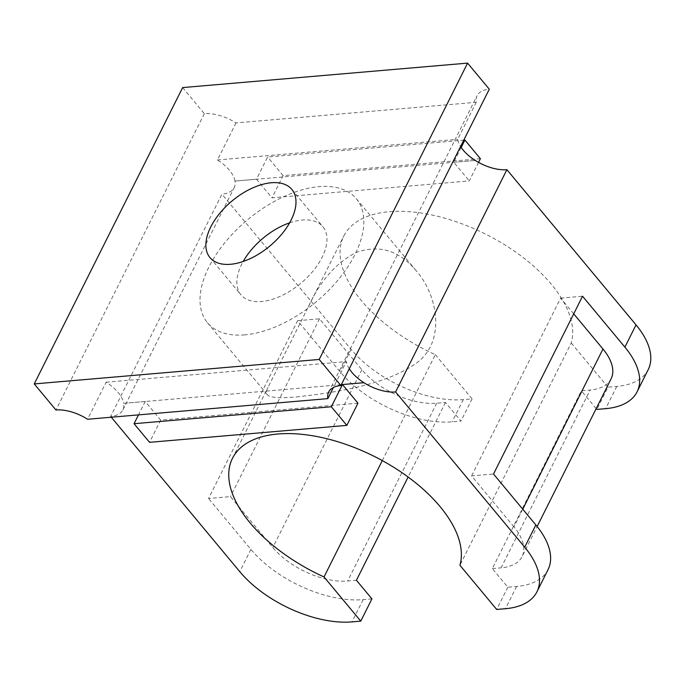 <?xml version="1.0" encoding="UTF-8"?>
<svg xmlns="http://www.w3.org/2000/svg" width="685" height="685" viewBox="0 0 685 685"><rect width="100%" height="100%" fill="white"/><g stroke="black" fill="none" stroke-linecap="round" stroke-linejoin="round"><path stroke-width="0.51" stroke-dasharray="3.42 2.57" d="M478.541 162.379L469.259 180.9L271.988 197.837L256.49 179.213L267.612 157.002L463.771 140.16M480.382 158.689L283.111 175.625L271.988 197.837M182.647 87.586L204.335 113.667A33.899 17.562 26.6 0 1 235.991 122.923L476.229 102.288A33.899 17.562 26.6 0 1 477.051 95.746A33.899 17.562 26.6 0 1 489.287 89.196M382.29 460.594L435.335 354.667A125.92 65.229 26.6 0 1 343.776 236.051A125.92 65.229 26.6 0 1 480.168 231.479A125.92 65.229 26.6 0 1 571.239 342.997L459.926 565.271M296.468 396.94C330.024 393.233 382.196 386.023 413.577 365.036C446.86 344.358 438.366 295.68 416.197 270.729C399.09 250.359 379.019 244.297 355.977 252.542C335.958 262.963 320.066 281.081 308.301 306.889L267.938 387.487C266.225 390.69 266.003 393.07 267.261 394.62C269.582 397.66 279.317 398.439 296.468 396.94M289.635 222.831A53.276 29.412 140.2 0 1 302.316 220.031A53.276 29.412 140.2 0 1 322.866 226.701A53.276 29.412 140.2 0 1 322.096 257.32A53.276 29.412 140.2 0 1 281.03 295.954A53.276 29.412 140.2 0 1 240.957 294.841A53.276 29.412 140.2 0 1 243.201 261.464M476.229 102.288L457.683 139.329A33.899 17.562 26.6 0 0 460.585 146.504M349.29 368.761A33.899 17.562 26.6 0 1 346.387 361.586L333.407 387.505M341.344 384.636L123.694 403.337A33.899 17.562 26.6 0 0 106.141 382.213L87.594 419.254M357.955 403.182L160.675 420.119L145.186 401.496L123.694 403.337A33.899 17.562 26.6 0 1 122.88 409.887A33.899 17.562 26.6 0 1 110.645 416.437L221.949 194.155A33.899 17.562 26.6 0 0 234.184 187.604A33.899 17.562 26.6 0 0 235.006 181.054L256.49 179.213M235.991 122.923L217.436 159.965A33.899 17.562 26.6 0 1 234.998 181.071L475.244 160.444M204.335 113.667L55.947 409.998M283.111 175.625L267.612 157.002M461.193 147.438L453.77 162.268L469.259 180.9M160.675 420.119L149.553 442.33M145.186 401.496L138.473 414.887M217.436 159.965L457.683 139.329M453.77 162.268L475.227 160.427M435.335 354.667L472.093 398.85L463.325 399.603A87.175 45.159 26.6 0 1 351.08 349.367L221.949 194.155M297.59 320.7L319.51 318.816L361.86 369.729A58.122 30.106 26.6 0 0 436.696 403.217L445.455 402.463L460.954 421.087L452.186 421.84A87.175 45.159 26.6 0 1 339.94 371.612L297.59 320.7L208.548 498.5L230.468 496.616L272.827 547.529A58.122 30.106 26.6 0 0 347.655 581.017L356.423 580.263M371.921 598.887L363.153 599.64A87.175 45.159 26.6 0 1 250.907 549.413L208.548 498.5M111.295 417.225L110.645 416.437M106.141 382.213L346.387 361.586M648.224 369.583A87.175 45.159 26.6 0 1 616.757 386.426L607.989 387.179L596.858 409.416M548.051 569.62A87.175 45.159 26.6 0 1 516.584 586.463L507.816 587.216L492.327 568.593L581.36 390.792L590.128 390.039L501.095 567.839A58.122 30.106 26.6 0 0 522.064 556.614L537.143 526.517M319.51 318.816L230.468 496.616M445.455 402.463L408.123 477.025M522.766 509.203L513.938 526.825A58.122 30.106 26.6 0 1 522.064 556.614M611.106 378.805A58.122 30.106 26.6 0 1 590.128 390.039M513.938 526.825L471.588 475.912L493.508 474.029M573.713 313.85L560.621 298.112L471.588 475.912M560.621 298.112L582.541 296.228M472.093 398.85L460.954 421.087M596.181 408.611L581.36 390.792M507.816 587.216L496.685 609.462M607.989 387.179L571.239 342.997M244.819 334.854A96.868 53.481 140.2 0 1 207.452 322.721A96.868 53.481 140.2 0 1 247.713 219.662A96.868 53.481 140.2 0 1 356.38 198.821A96.868 53.481 140.2 0 1 354.976 254.495A96.868 53.481 140.2 0 1 244.819 334.854M492.327 568.593L501.095 567.839M351.08 349.367L339.94 371.612M250.907 549.413L239.767 571.65M363.153 599.64L352.013 621.886M616.757 386.426L605.626 408.662M516.584 586.463L505.453 608.708M361.86 369.729L272.827 547.529M436.696 403.217L347.655 581.017M463.325 399.603L452.186 421.84M232.463 458.333L267.938 387.487M308.301 306.889L343.776 236.051M209.97 257.594L240.957 294.841M291.878 189.445L322.866 226.701M328.663 392.077L477.051 95.746M122.88 409.887L234.184 187.604M207.452 322.721L267.261 394.62M356.38 198.821L416.197 270.729"/><path stroke-width="1.03" d="M346.833 425.385L149.553 442.33L134.063 423.707L331.334 406.762L346.833 425.385L357.955 403.182L342.457 384.55L331.334 406.762M463.771 140.16L464.892 140.057L480.382 158.689L478.541 162.379M34.25 383.925L182.647 87.586L467.598 63.114L489.287 89.196L340.899 385.527A33.899 17.562 26.6 0 0 328.663 392.077A33.899 17.562 26.6 0 0 327.841 398.627L87.594 419.254A33.899 17.562 26.6 0 0 55.947 409.998L34.25 383.925L319.201 359.454L340.899 385.527M382.29 460.594L324.022 576.95A125.92 65.229 26.6 0 1 232.463 458.333A125.92 65.229 26.6 0 1 368.855 453.761A125.92 65.229 26.6 0 1 459.926 565.271L496.685 609.462L505.453 608.708A87.175 45.159 26.6 0 0 536.912 591.866L548.051 569.62A87.175 45.159 26.6 0 0 535.858 524.941L524.719 547.178A87.175 45.159 26.6 0 1 536.912 591.866M291.108 220.073A53.276 29.412 140.2 0 1 250.042 258.707A53.276 29.412 140.2 0 1 209.97 257.594A53.276 29.412 140.2 0 1 232.112 200.91A53.276 29.412 140.2 0 1 291.878 189.445A53.276 29.412 140.2 0 1 291.108 220.073M243.201 261.464A53.276 29.412 140.2 0 1 289.635 222.831M342.457 384.55L363.94 382.709A33.899 17.562 26.6 0 0 395.596 391.966L506.9 169.683A33.899 17.562 26.6 0 1 475.253 160.427L475.244 160.444A33.899 17.562 26.6 0 1 460.585 146.504M341.344 384.636L363.949 382.692A33.899 17.562 26.6 0 1 349.29 368.761M333.407 387.505L327.841 398.627M464.892 140.057L461.193 147.438M138.473 414.887L134.063 423.707M395.596 391.966L524.719 547.178M506.9 169.683L636.031 324.895L624.891 347.141L582.541 296.228L493.508 474.029L535.858 524.941M408.123 477.025L356.423 580.263L371.921 598.887L360.781 621.132L352.013 621.886A87.175 45.159 26.6 0 1 239.767 571.65L111.295 417.225M467.598 63.114L319.201 359.454M624.891 347.141A87.175 45.159 26.6 0 1 637.084 391.82A87.175 45.159 26.6 0 1 605.626 408.662L596.858 409.416L596.181 408.611M636.031 324.895A87.175 45.159 26.6 0 1 648.224 369.583L637.084 391.82M573.713 313.85L602.971 349.025A58.122 30.106 26.6 0 1 611.106 378.805L537.143 526.517M324.022 576.95L360.781 621.132M602.971 349.025L522.766 509.203"/></g></svg>
